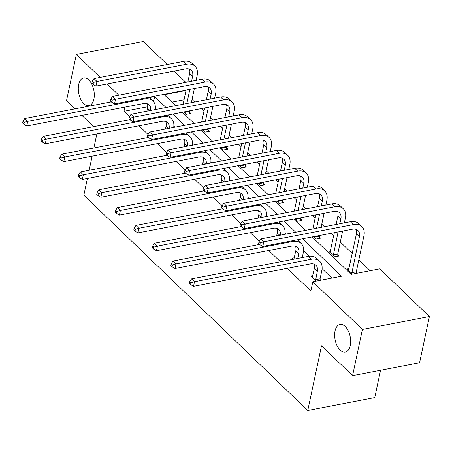 <?xml version="1.0" encoding="UTF-8"?>
<svg xmlns="http://www.w3.org/2000/svg" width="452" height="452" viewBox="0 0 452 452"><rect width="100%" height="100%" fill="white"/><g stroke="black" fill="none" stroke-linecap="round" stroke-linejoin="round"><path stroke-width="0.68" d="M335.051 330.943A14.085 7.69 79.1 0 1 339.989 324.417A14.085 7.69 79.1 0 1 348.26 330.853A14.085 7.69 79.1 0 1 350.255 345.56A14.085 7.69 79.1 0 1 345.311 352.08A14.085 7.69 79.1 0 1 337.045 345.65A14.085 7.69 79.1 0 1 335.051 330.943M78.688 84.479A14.085 7.69 79.1 0 1 83.631 77.959A14.085 7.69 79.1 0 1 91.903 84.388A14.085 7.69 79.1 0 1 93.897 99.095A14.085 7.69 79.1 0 1 88.954 105.621A14.085 7.69 79.1 0 1 80.682 99.186A14.085 7.69 79.1 0 1 78.688 84.479M380.567 370.256L374.759 397.596L307.767 410.478L83.84 195.196L87.394 178.472M75.083 108.842L66.529 100.621L76.354 54.404L143.346 41.522L167.263 64.517M174.077 71.071L185.795 82.337M370.154 270.708L358.832 259.827M352.255 253.504L340.299 242.012M333.723 235.69L331.214 233.272M324.4 226.723L321.767 224.192M315.197 217.87L312.682 215.457M305.868 208.909L303.236 206.378M296.665 200.055L294.15 197.643M287.336 191.089L284.703 188.557M278.133 182.241L275.618 179.823M268.804 173.274L266.171 170.743M259.601 164.421L257.086 162.008M250.272 155.46L247.639 152.929M241.069 146.606L238.554 144.188M231.74 137.64L229.107 135.108M222.537 128.792L220.022 126.374M213.208 119.825L210.575 117.294M204.005 110.972L201.49 108.559M194.676 102.011L192.043 99.48M312.168 236.938L351.108 274.375L379.804 268.855L429.4 316.536L362.414 329.418L312.818 281.737L341.514 276.217L302.574 238.78M362.414 329.418L352.588 375.635L419.575 362.758L429.4 316.536M294.303 257.776L292.438 258.132L293.597 259.245M331.864 278.07L322.101 268.686M309.196 256.278L303.569 250.871M286.11 234.085L285.037 233.051M267.578 216.271L266.505 215.237M249.046 198.451L247.973 197.422M230.514 180.636L229.441 179.602M211.982 162.822L210.909 161.788M193.45 145.002L192.377 143.968M174.918 127.187L173.845 126.153M156.386 109.373L155.313 108.339M147.736 106.762L123.989 111.328L129.509 116.639M139.024 125.786L148.041 134.453M157.556 143.6L166.573 152.273M176.088 161.42L185.105 170.088M194.62 179.235L203.637 187.902M213.152 197.055L222.169 205.722M231.684 214.869L240.701 223.537M250.216 232.684L259.233 241.357M268.748 250.504L280.466 261.77M287.28 268.318L310.852 290.981L312.818 281.737M312.835 275.59L310.97 275.952L316.293 281.065M320.101 279.505L320.818 280.195M352.588 375.635L321.525 345.769L307.767 410.478M123.989 111.328L124.882 107.124M118.808 95.214L107.09 83.948M100.276 77.399L76.354 54.404M93.615 126.656L81.897 115.39M96.875 133.888L93.875 147.985M92.135 156.183L89.14 170.28M186.026 90.536L164.245 94.722L175.63 105.672M182.444 112.22L194.162 123.486M200.976 130.035L212.694 141.301M219.508 147.855L231.226 159.121M238.04 165.669L249.758 176.935M256.572 183.484L268.29 194.755M275.104 201.304L286.822 212.57M293.636 219.118L305.354 230.384M166.037 107.514L154.646 96.57L149.386 97.581M295.761 232.232L284.042 220.966M277.229 214.412L265.51 203.146M258.697 196.597L246.978 185.331M240.165 178.783L228.446 167.517M221.633 160.963L209.914 149.697M203.101 143.148L191.382 131.882M184.569 125.334L172.85 114.062M184.066 99.779L171.929 102.112M352.503 274.104L347.181 268.985L349.046 268.629M356.312 272.545L357.029 273.234M337.78 254.73L339.113 256.013L334.587 256.883L328.649 251.171L330.514 250.815M319.248 236.91L320.581 238.193L316.055 239.063L313.564 236.667M300.716 219.096L302.049 220.378L297.523 221.248L295.032 218.853M282.184 201.276L283.517 202.564L278.991 203.434L276.5 201.033M263.652 183.461L264.985 184.744L260.459 185.614L257.968 183.218M245.12 165.647L246.453 166.929L241.927 167.799L239.436 165.404M226.588 147.827L227.921 149.109L223.395 149.979L220.904 147.584M208.056 130.012L209.389 131.295L204.863 132.165L202.372 129.769M189.524 112.198L190.857 113.48L186.331 114.35L183.84 111.949M153.567 101.643L154.646 96.57M146.906 111.192L147.538 108.209A11.006 7.294 133.9 0 0 147.29 103.768M150.618 110.48A11.006 7.294 133.9 0 0 149.087 104.87A11.006 7.294 133.9 0 0 143.425 103.559L26.736 125.995L23.787 124.204L24.182 122.356L22.995 121.215L22.6 123.063L23.787 124.204M22.995 121.215L24.753 118.52L111.333 101.87M24.753 118.52L27.719 121.373L144.408 98.937A16.504 10.938 -46.1 0 1 152.9 100.903A16.504 10.938 -46.1 0 1 155.149 109.61M148.974 97.276A16.504 10.938 -46.1 0 1 149.928 98.05L152.9 100.903M24.182 122.356L27.719 121.373L26.736 125.995M92.253 81.298L91.863 83.151L93.05 84.292L93.44 82.439L92.253 81.298L94.01 78.603L96.982 81.462L186.512 64.246A16.504 10.938 -46.1 0 1 195.004 66.212A16.504 10.938 -46.1 0 1 197.14 75.501L196.112 80.354M194.366 88.547L191.371 102.644M189.631 110.836L189.58 113.723M183.117 104.231L186.111 90.134M187.857 81.942L189.648 73.518A11.006 7.294 133.9 0 0 189.394 69.071M184.998 113.068L185.105 111.706M186.845 103.514L189.84 89.417M191.586 81.224L192.614 76.371A11.006 7.294 133.9 0 0 191.19 70.179A11.006 7.294 133.9 0 0 185.529 68.868L95.999 86.083L93.05 84.292M94.01 78.603L183.54 61.393A16.504 10.938 -46.1 0 1 192.032 63.359L195.004 66.212M93.44 82.439L96.982 81.462L95.999 86.083M184.97 112.339L189.495 111.469M165.438 129.012L166.07 126.023A11.006 7.294 133.9 0 0 165.822 121.582M169.15 128.295A11.006 7.294 133.9 0 0 167.619 122.69A11.006 7.294 133.9 0 0 161.957 121.379L45.268 143.815L42.319 142.024L42.714 140.171L41.527 139.03L41.132 140.877L42.319 142.024M41.527 139.03L43.285 136.334L129.865 119.69M43.285 136.334L46.251 139.193L162.94 116.757A16.504 10.938 -46.1 0 1 171.432 118.723A16.504 10.938 -46.1 0 1 173.681 127.424M167.506 115.09A16.504 10.938 -46.1 0 1 168.46 115.865L171.432 118.723M42.714 140.171L46.251 139.193L45.268 143.815M183.97 146.827L184.602 143.843A11.006 7.294 133.9 0 0 184.354 139.402M187.682 146.115A11.006 7.294 133.9 0 0 186.151 140.504A11.006 7.294 133.9 0 0 180.489 139.193L63.8 161.63L60.85 159.838L61.246 157.991L60.059 156.85L59.664 158.697L60.85 159.838M60.059 156.85L61.817 154.155L148.397 137.504M61.817 154.155L64.783 157.008L181.472 134.572A16.504 10.938 -46.1 0 1 189.964 136.538A16.504 10.938 -46.1 0 1 192.213 145.239M186.038 132.911A16.504 10.938 -46.1 0 1 186.992 133.685L189.964 136.538M61.246 157.991L64.783 157.008L63.8 161.63M110.785 99.118L110.395 100.965L111.582 102.107L111.972 100.259L110.785 99.118L112.542 96.423L115.514 99.276L205.044 82.061A16.504 10.938 -46.1 0 1 213.536 84.027A16.504 10.938 -46.1 0 1 215.672 93.315L214.643 98.169M212.898 106.361L209.903 120.458M208.163 128.656L208.112 131.538M201.648 122.046L204.643 107.949M206.389 99.756L208.18 91.332A11.006 7.294 133.9 0 0 207.926 86.891M203.53 130.882L203.637 129.526M205.377 121.328L208.372 107.231M210.118 99.039L211.146 94.185A11.006 7.294 133.9 0 0 209.722 87.993A11.006 7.294 133.9 0 0 204.061 86.682L114.531 103.898L111.582 102.107M112.542 96.423L202.072 79.207A16.504 10.938 -46.1 0 1 210.564 81.174L213.536 84.027M111.972 100.259L115.514 99.276L114.531 103.898M203.502 130.159L208.027 129.289M129.317 116.932L128.927 118.78L130.114 119.921L130.504 118.074L129.317 116.932L131.074 114.237L134.046 117.091L223.576 99.881A16.504 10.938 -46.1 0 1 232.068 101.847A16.504 10.938 -46.1 0 1 234.204 111.135L233.175 115.989M231.43 124.181L228.435 138.278M226.695 146.471L226.644 149.358M220.18 139.866L223.175 125.769M224.921 117.571L226.706 109.147A11.006 7.294 133.9 0 0 226.458 104.706M222.062 148.697L222.169 147.341M223.909 139.148L226.904 125.051M228.65 116.859L229.678 112.006A11.006 7.294 133.9 0 0 228.254 105.813A11.006 7.294 133.9 0 0 222.593 104.502L133.063 121.712L130.114 119.921M131.074 114.237L220.604 97.022A16.504 10.938 -46.1 0 1 229.096 98.988L232.068 101.847M130.504 118.074L134.046 117.091L133.063 121.712M222.034 147.973L226.559 147.103M202.502 164.641L203.134 161.658A11.006 7.294 133.9 0 0 202.886 157.217M206.214 163.929A11.006 7.294 133.9 0 0 204.683 158.324A11.006 7.294 133.9 0 0 199.021 157.008L82.332 179.444L79.382 177.653L79.778 175.805L78.586 174.664L78.196 176.512L79.382 177.653M78.586 174.664L80.349 171.969L166.929 155.318M80.349 171.969L83.315 174.822L199.999 152.386A16.504 10.938 -46.1 0 1 208.496 154.358A16.504 10.938 -46.1 0 1 210.745 163.059M204.57 150.725A16.504 10.938 -46.1 0 1 205.524 151.499L208.496 154.358M79.778 175.805L83.315 174.822L82.332 179.444M147.849 134.747L147.459 136.6L148.646 137.741L149.036 135.894L147.849 134.747L149.606 132.052L152.578 134.911L242.108 117.695A16.504 10.938 -46.1 0 1 250.6 119.661A16.504 10.938 -46.1 0 1 252.736 128.95L251.707 133.803M249.962 141.996L246.967 156.093M245.227 164.285L245.176 167.172M238.712 157.68L241.707 143.583M243.453 135.391L245.238 126.967A11.006 7.294 133.9 0 0 244.99 122.526M240.594 166.517L240.701 165.155M242.441 156.963L245.436 142.866M247.182 134.673L248.21 129.82A11.006 7.294 133.9 0 0 246.786 123.628A11.006 7.294 133.9 0 0 241.125 122.317L151.595 139.532L148.646 137.741M149.606 132.052L239.136 114.842A16.504 10.938 -46.1 0 1 247.628 116.808L250.6 119.661M149.036 135.894L152.578 134.911L151.595 139.532M240.566 165.788L245.091 164.918M221.034 182.461L221.666 179.478A11.006 7.294 133.9 0 0 221.418 175.031M224.746 181.744A11.006 7.294 133.9 0 0 223.215 176.139A11.006 7.294 133.9 0 0 217.553 174.828L100.864 197.264L97.915 195.473L98.31 193.625L97.118 192.479L96.728 194.332L97.915 195.473M97.118 192.479L98.881 189.783L185.461 173.139M98.881 189.783L101.847 192.642L218.531 170.206A16.504 10.938 -46.1 0 1 227.028 172.172A16.504 10.938 -46.1 0 1 229.277 180.873M223.102 168.54A16.504 10.938 -46.1 0 1 224.056 169.319L227.028 172.172M98.31 193.625L101.847 192.642L100.864 197.264M166.381 152.567L165.991 154.415L167.178 155.556L167.568 153.708L166.381 152.567L168.138 149.872L171.11 152.725L260.64 135.51A16.504 10.938 -46.1 0 1 269.132 137.481A16.504 10.938 -46.1 0 1 271.268 146.764L270.239 151.618M268.494 159.816L265.499 173.913M263.759 182.105L263.708 184.992M257.244 175.495L260.239 161.404M261.979 153.205L263.77 144.781A11.006 7.294 133.9 0 0 263.522 140.34M259.126 184.331L259.233 182.975M260.973 174.783L263.968 160.686M265.714 152.488L266.742 147.635A11.006 7.294 133.9 0 0 265.318 141.448A11.006 7.294 133.9 0 0 259.657 140.131L170.127 157.347L167.178 155.556M168.138 149.872L257.668 132.656A16.504 10.938 -46.1 0 1 266.16 134.623L269.132 137.481M167.568 153.708L171.11 152.725L170.127 157.347M259.098 183.608L263.623 182.738M239.566 200.276L240.198 197.292A11.006 7.294 133.9 0 0 239.95 192.851M243.278 199.564A11.006 7.294 133.9 0 0 241.747 193.953A11.006 7.294 133.9 0 0 236.085 192.642L119.396 215.079L116.446 213.287L116.842 211.44L115.65 210.299L115.26 212.146L116.446 213.287M115.65 210.299L117.413 207.604L203.993 190.953M117.413 207.604L120.379 210.457L237.063 188.021A16.504 10.938 -46.1 0 1 245.56 189.987A16.504 10.938 -46.1 0 1 247.809 198.694M241.634 186.36A16.504 10.938 -46.1 0 1 242.588 187.134L245.56 189.987M116.842 211.44L120.379 210.457L119.396 215.079M184.913 170.381L184.523 172.229L185.71 173.376L186.1 171.523L184.913 170.381L186.67 167.686L189.642 170.54L279.172 153.33A16.504 10.938 -46.1 0 1 287.664 155.296A16.504 10.938 -46.1 0 1 289.8 164.584L288.772 169.438M287.026 177.63L284.031 191.727M282.291 199.92L282.24 202.807M275.776 193.315L278.771 179.218M280.511 171.025L282.302 162.596A11.006 7.294 133.9 0 0 282.054 158.155M277.658 202.146L277.765 200.79M279.505 192.597L282.5 178.5M284.246 170.308L285.274 165.455A11.006 7.294 133.9 0 0 283.85 159.262A11.006 7.294 133.9 0 0 278.189 157.951L188.659 175.161L185.71 173.376M186.67 167.686L276.2 150.471A16.504 10.938 -46.1 0 1 284.692 152.443L287.664 155.296M186.1 171.523L189.642 170.54L188.659 175.161M277.63 201.422L282.155 200.552M258.098 218.09L258.73 215.107A11.006 7.294 133.9 0 0 258.482 210.666M261.81 217.378A11.006 7.294 133.9 0 0 260.279 211.773A11.006 7.294 133.9 0 0 254.617 210.462L137.928 232.893L134.978 231.102L135.374 229.254L134.182 228.113L133.792 229.961L134.978 231.102M134.182 228.113L135.939 225.418L222.525 208.773M135.939 225.418L138.911 228.271L255.595 205.841A16.504 10.938 -46.1 0 1 264.087 207.807A16.504 10.938 -46.1 0 1 266.341 216.508M260.166 204.174A16.504 10.938 -46.1 0 1 261.12 204.948L264.087 207.807M135.374 229.254L138.911 228.271L137.928 232.893M203.445 188.201L203.055 190.049L204.242 191.19L204.632 189.343L203.445 188.201L205.202 185.501L208.174 188.36L297.698 171.144A16.504 10.938 -46.1 0 1 306.196 173.11A16.504 10.938 -46.1 0 1 308.332 182.399L307.303 187.252M305.558 195.445L302.563 209.542M300.823 217.74L300.772 220.621M294.308 211.129L297.303 197.032M299.043 188.84L300.834 180.416A11.006 7.294 133.9 0 0 300.586 175.975M296.19 219.966L296.297 218.61M298.037 210.412L301.032 196.315M302.772 188.122L303.806 183.269A11.006 7.294 133.9 0 0 302.382 177.077A11.006 7.294 133.9 0 0 296.721 175.766L207.191 192.981L204.242 191.19M205.202 185.501L294.732 168.291A16.504 10.938 -46.1 0 1 303.224 170.257L306.196 173.11M204.632 189.343L208.174 188.36L207.191 192.981M296.162 219.243L300.687 218.372M276.63 235.91L277.262 232.927A11.006 7.294 133.9 0 0 277.014 228.486M280.342 235.198A11.006 7.294 133.9 0 0 278.811 229.588A11.006 7.294 133.9 0 0 273.149 228.277L156.46 250.713L153.51 248.922L153.906 247.074L152.714 245.933L152.324 247.781L153.51 248.922M152.714 245.933L154.471 243.232L241.057 226.588M154.471 243.232L157.443 246.091L274.127 223.655A16.504 10.938 -46.1 0 1 282.619 225.621A16.504 10.938 -46.1 0 1 284.873 234.322M278.698 221.994A16.504 10.938 -46.1 0 1 279.652 222.768L282.619 225.621M153.906 247.074L157.443 246.091L156.46 250.713M221.977 206.016L221.587 207.863L222.774 209.005L223.164 207.157L221.977 206.016L223.734 203.321L226.706 206.174L316.231 188.964A16.504 10.938 -46.1 0 1 324.728 190.93A16.504 10.938 -46.1 0 1 326.864 200.219L325.835 205.067M324.09 213.265L321.095 227.362M319.355 235.554L319.304 238.441M312.841 228.949L315.835 214.853M317.575 206.654L319.366 198.23A11.006 7.294 133.9 0 0 319.118 193.789M314.722 237.78L314.829 236.424M316.569 228.232L319.564 214.135M321.304 205.937L322.338 201.089A11.006 7.294 133.9 0 0 320.914 194.897A11.006 7.294 133.9 0 0 315.253 193.586L225.723 210.796L222.774 209.005M223.734 203.321L313.264 186.105A16.504 10.938 -46.1 0 1 321.756 188.072L324.728 190.93M223.164 207.157L226.706 206.174L225.723 210.796M314.694 237.057L319.219 236.187M297.732 258.448L298.766 253.595A11.006 7.294 133.9 0 0 297.343 247.402A11.006 7.294 133.9 0 0 291.681 246.091L174.992 268.528L172.042 266.736L172.438 264.889L171.246 263.748L170.856 265.595L172.042 266.736M293.919 259.182L295.794 250.741A11.006 7.294 133.9 0 0 295.546 246.3M171.246 263.748L173.003 261.053L175.975 263.906L292.659 241.47A16.504 10.938 -46.1 0 1 301.151 243.436A16.504 10.938 -46.1 0 1 303.292 252.724L302.258 257.578M173.003 261.053L259.589 244.402M297.23 239.809A16.504 10.938 -46.1 0 1 298.184 240.583L301.151 243.436M172.438 264.889L175.975 263.906L174.992 268.528M240.509 223.83L240.119 225.684L241.306 226.825L241.696 224.972L240.509 223.83L242.266 221.135L245.238 223.994L334.762 206.779A16.504 10.938 -46.1 0 1 343.26 208.745A16.504 10.938 -46.1 0 1 345.396 218.033L344.367 222.887M342.622 231.079L337.751 254.001L337.836 256.256M329.983 252.453L334.367 232.667M336.107 224.474L337.898 216.05A11.006 7.294 133.9 0 0 337.65 211.604M333.254 255.6L338.096 231.949M339.836 223.757L340.87 218.904A11.006 7.294 133.9 0 0 339.446 212.711A11.006 7.294 133.9 0 0 333.785 211.4L244.255 228.616L241.306 226.825M242.266 221.135L331.796 203.925A16.504 10.938 -46.1 0 1 340.288 205.892L343.26 208.745M241.696 224.972L245.238 223.994L244.255 228.616M333.226 254.871L337.751 254.001M315.575 280.376L317.298 271.415A11.006 7.294 133.9 0 0 315.875 265.222A11.006 7.294 133.9 0 0 310.213 263.911L193.524 286.348L190.575 284.557L190.97 282.703L189.778 281.562L189.388 283.41L190.575 284.557M312.304 277.234L314.326 268.556A11.006 7.294 133.9 0 0 314.078 264.115M189.778 281.562L191.535 278.867L194.507 281.726L311.191 259.29A16.504 10.938 -46.1 0 1 319.683 261.256A16.504 10.938 -46.1 0 1 321.824 270.545L320.072 278.782L320.129 280.33M191.535 278.867L308.224 256.431A16.504 10.938 -46.1 0 1 316.716 258.397L319.683 261.256M190.97 282.703L194.507 281.726L193.524 286.348M315.547 279.652L320.072 278.782M259.041 241.65L258.646 243.498L259.838 244.639L260.228 242.792L259.041 241.65L260.798 238.955L263.77 241.809L353.294 224.593A16.504 10.938 -46.1 0 1 361.792 226.559A16.504 10.938 -46.1 0 1 363.928 235.848L356.283 271.822L356.34 273.364M348.515 270.268L356.43 233.865A11.006 7.294 133.9 0 0 356.182 229.424M351.786 273.415L359.402 236.718A11.006 7.294 133.9 0 0 357.978 230.526A11.006 7.294 133.9 0 0 352.317 229.215L262.787 246.43L259.838 244.639M260.798 238.955L350.328 221.74A16.504 10.938 -46.1 0 1 358.82 223.706L361.792 226.559M260.228 242.792L263.77 241.809L262.787 246.43M351.758 272.692L356.283 271.822M147.538 108.209L150.024 110.593M143.725 98.282L144.408 98.937M189.648 73.518L192.614 76.371M183.54 61.393L186.512 64.246M166.07 126.023L168.556 128.413M162.257 116.102L162.94 116.757M184.602 143.843L187.088 146.228M180.789 133.916L181.472 134.572M208.18 91.332L211.146 94.185M202.072 79.207L205.044 82.061M226.706 109.147L229.678 112.006M220.604 97.022L223.576 99.881M203.134 161.658L205.62 164.042M199.321 151.736L199.999 152.386M245.238 126.967L248.21 129.82M239.136 114.842L242.108 117.695M221.666 179.478L224.147 181.862M217.853 169.551L218.531 170.206M263.77 144.781L266.742 147.635M257.668 132.656L260.64 135.51M240.198 197.292L242.679 199.677M236.385 187.365L237.063 188.021M282.302 162.596L285.274 165.455M276.2 150.471L279.172 153.33M258.73 215.107L261.211 217.491M254.917 205.185L255.595 205.841M300.834 180.416L303.806 183.269M294.732 168.291L297.698 171.144M277.262 232.927L279.743 235.311M273.449 223L274.127 223.655M319.366 198.23L322.338 201.089M313.264 186.105L316.231 188.964M295.794 250.741L298.766 253.595M291.981 240.814L292.659 241.47M337.898 216.05L340.87 218.904M331.796 203.925L334.762 206.779M314.326 268.556L317.298 271.415M308.224 256.431L311.191 259.29M356.43 233.865L359.402 236.718M350.328 221.74L353.294 224.593"/></g></svg>
